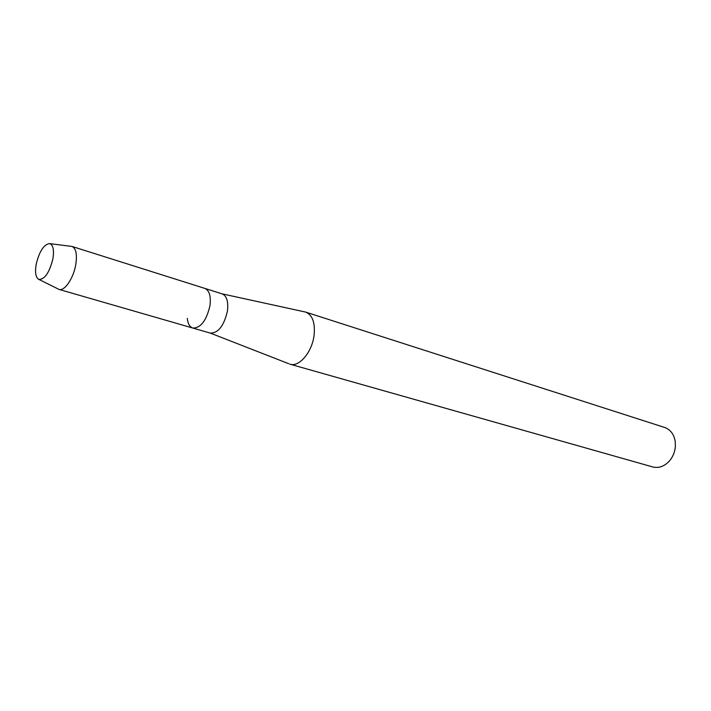 <?xml version="1.0" encoding="UTF-8"?>
<svg xmlns="http://www.w3.org/2000/svg" width="711" height="711" viewBox="0 0 711 711"><rect width="100%" height="100%" fill="white"/><g stroke="black" fill="none" stroke-linecap="round" stroke-linejoin="round"><path stroke-width="1.07" d="M52.89 258.795C54.249 249.845 53.147 244.771 49.583 243.562C43.798 244.477 39.327 251.383 36.19 264.279C34.857 272.455 35.71 277.494 38.75 279.405C44.642 279.627 49.361 272.757 52.89 258.795C54.214 250.299 53.254 245.251 50.01 243.66L49.583 243.562C43.798 244.477 39.327 251.383 36.19 264.279C34.857 272.455 35.71 277.494 38.75 279.405L39.167 279.556C44.989 279.13 49.566 272.215 52.89 258.795M288.755 363.721L210.287 333.086C218.277 333.148 223.992 325.798 227.431 311.036C228.515 301.633 226.756 295.909 222.143 293.865L222.019 293.83M187.286 318.359C187.864 323.754 189.721 326.98 192.841 328.055C200.751 328.064 206.457 320.608 209.958 305.694C211.087 296.194 209.381 290.426 204.83 288.399L222.143 293.865M289.75 364.112L290.044 364.201C299.162 367.4 312.138 352.052 314.084 335.29C315.284 322.767 312.52 315.053 305.774 312.129L304.441 311.818M290.044 364.201L652.76 466.949C658.715 468.38 664.207 466.469 669.229 461.19C672.855 457.022 674.908 452.08 675.388 446.384L675.219 441.389C673.948 434.217 670.437 429.577 664.687 427.48L305.774 312.129M57.742 288.79L59.013 289.421C64.497 291.492 73.509 278.294 75.766 264.634C77.295 254.431 76.041 248.361 72.007 246.441L70.602 246.264M39.167 279.556L59.022 289.421L192.841 328.055C200.751 328.064 206.457 320.608 209.958 305.694C211.087 296.194 209.381 290.426 204.83 288.399L71.998 246.441L50.01 243.66M222.036 293.83L305.49 312.049M192.841 328.055L210.287 333.086"/></g></svg>
